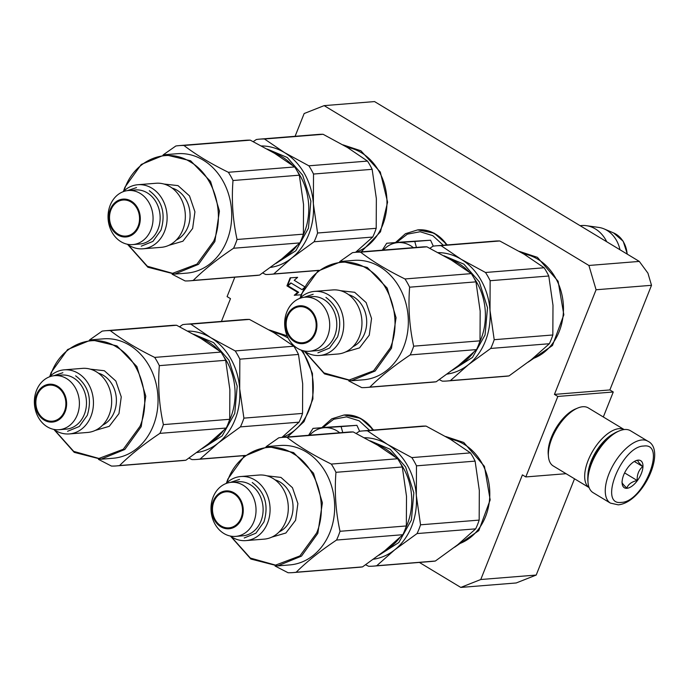 <?xml version="1.0" encoding="UTF-8"?>
<svg xmlns="http://www.w3.org/2000/svg" width="689" height="689" viewBox="0 0 689 689"><rect width="100%" height="100%" fill="white"/><g stroke="black" fill="none" stroke-linecap="round" stroke-linejoin="round"><path stroke-width="1.03" d="M651.51 285.306L596.08 289.768L588.906 265.472L324.14 105.632L374.54 101.576L639.297 261.415L647.927 273.154L651.51 285.306L609.868 389.94L613.27 391.989L557.832 396.451L554.438 394.401L609.868 389.94M603.323 416.983L613.27 391.989M419.386 562.431L460.786 587.424L480.767 579.518L536.206 575.057L574.514 478.795M536.206 575.057L516.216 582.963L460.786 587.424M324.14 105.632L304.159 113.53L295.099 136.293M588.906 265.472L639.297 261.415M596.08 289.768L554.438 394.401M566.065 473.696L525.802 476.934L557.832 396.451M525.802 476.934L522.408 474.885L480.767 579.518M242.692 455.756L243.915 456.497M221.436 321.41L230.488 298.656L227.094 296.606L234.82 277.193M342.933 144.828L360.898 150.788L380.302 172.052L387.58 202.153L380.5 231.805L361.225 251.855M302.669 350.598L312.444 373.481L312.927 398.914L304.021 421.642L287.563 436.981M269.261 329.953L287.141 335.853M519.342 251.373L537.411 257.341L558.116 281.267L563.835 314.778L552.475 345.508L528.222 362.113M445.671 436.499L463.74 442.467L484.445 466.384L490.172 499.904L478.803 530.633L454.551 547.238M294.246 295.271L301.196 294.806L294.246 295.271L297.657 292.334L286.951 285.875L290.155 277.822L297.631 277.348L294.22 280.285L304.882 286.865M347.265 147.377A53.794 44.596 85.4 0 1 361.363 152.7A53.794 44.596 85.4 0 1 386.865 205.822A53.794 44.596 85.4 0 1 355.757 252.295A67.806 56.214 -94.6 0 0 352.449 252.682L339.772 261.57M273.593 332.503A53.794 44.596 85.4 0 1 287.692 337.817A53.794 44.596 85.4 0 1 288.217 338.135M301.196 350.124A53.794 44.596 85.4 0 1 282.085 437.42M523.666 253.922A53.794 44.596 85.4 0 1 537.868 259.253A53.794 44.596 85.4 0 1 563.378 312.281A53.794 44.596 85.4 0 1 532.425 358.797M449.995 439.039A53.794 44.596 85.4 0 1 464.205 444.379A53.794 44.596 85.4 0 1 489.707 497.398A53.794 44.596 85.4 0 1 458.753 543.922M295.254 295.185L298.664 292.257L297.657 292.334M286.951 285.875L287.959 285.789L298.664 292.257M304.176 288.174L302.023 289.638L290.861 282.903L287.451 285.832L290.655 277.796M302.023 289.638L304.555 287.459M287.959 285.789L291.128 283.058M606.733 241.761A31.642 26.234 -94.6 0 0 586.425 225.691A31.642 26.234 -94.6 0 0 581.619 225.553L580.095 225.673M619.971 249.745A28.869 23.934 -94.6 0 0 604.107 228.912A28.869 23.934 -94.6 0 0 598.819 227.43L586.425 225.691M322.908 427.593L333.691 419.265L346.464 416.871L359.133 420.79L369.623 430.375M359.632 431.271L356.893 425.328L328.825 427.111L313.021 428.386L341.098 426.603L342.76 432.537M342.355 426.267L341.675 426.31M339.711 432.778A29.386 24.356 -94.6 0 0 324.82 427.68M309.68 435.198A29.386 24.356 85.4 0 1 324.235 427.714M308.62 435.259L313.021 428.386M356.893 425.328L341.098 426.603M396.58 242.468L407.363 234.148L420.126 231.745L432.795 235.664L443.294 245.258M433.303 246.154L430.565 240.211L402.488 241.994L386.693 243.26L414.769 241.477L416.432 247.411M416.027 241.15L415.346 241.193M413.374 247.661A29.386 24.356 -94.6 0 0 398.492 242.554M383.351 250.073A29.386 24.356 85.4 0 1 397.906 242.597M382.292 250.133L386.693 243.26M430.565 240.211L414.769 241.477M647.824 441.201L630.513 430.754A36.164 17.371 121.1 0 0 624.63 429.514A36.164 17.371 121.1 0 0 619.316 430.892L617.585 431.615A34.355 16.502 121.1 0 0 587.872 480.836L588.036 482.705A36.164 17.371 121.1 0 0 593.126 492.678L610.445 503.125L618.283 504.839C643.354 502.384 666.694 449.857 647.824 441.201A36.164 17.371 121.1 0 0 641.941 439.97A36.164 17.371 121.1 0 0 611.376 468.434A36.164 17.371 121.1 0 0 610.445 503.125M619.316 430.892A36.164 17.371 121.1 0 0 588.036 482.705M643.733 446.041C621.676 446.127 597.871 505.959 621.314 502.384C643.38 502.298 667.185 442.467 643.733 446.041M638.135 460.131A15.821 7.596 121.1 0 0 635.809 460.726A15.821 7.596 121.1 0 0 622.124 483.394A15.821 7.596 121.1 0 0 626.921 488.303A15.821 7.596 121.1 0 0 641.347 473.507A15.821 7.596 121.1 0 0 638.135 460.131M622.072 481.714C621.564 482.567 623.157 484.694 626.861 488.079C628.196 484.289 631.641 481.757 637.187 480.5C636.937 474.583 638.789 469.941 642.734 466.565C639.039 463.172 637.446 461.053 637.954 460.2L635.258 460.975M642.734 466.565L634.319 461.475M637.187 480.5L624.596 472.904M577.778 408.026A33.907 16.286 121.1 0 0 548.453 456.592L548.237 454.258A31.642 15.201 121.1 0 1 575.608 408.921L577.778 408.026A33.907 16.286 121.1 0 1 582.756 406.734A33.907 16.286 121.1 0 1 588.268 407.897L624.165 429.566A33.907 16.286 121.1 0 0 619.084 428.661A33.907 16.286 121.1 0 0 590.654 454.869A33.907 16.286 121.1 0 0 589.112 487.588M548.453 456.592A33.907 16.286 121.1 0 0 553.224 465.945L589.121 487.614M613.529 433.743A31.642 15.201 121.1 0 0 587.863 476.254M299.904 242.907L233.571 248.247A67.806 56.214 85.4 0 0 235.449 243.949A67.806 56.214 -94.6 0 0 237.059 239.488L303.384 234.157A67.806 56.214 85.4 0 1 301.773 238.618A67.806 56.214 85.4 0 1 299.904 242.907L281.922 258.823L259.572 275.092A67.806 56.214 85.4 0 1 256.299 275.471L189.966 280.802A67.806 56.214 85.4 0 1 185.108 280.94L172.112 274.222M233.571 248.247C217.216 259.202 203.772 269.933 193.239 280.423L259.572 275.092M193.239 280.423A67.806 56.214 85.4 0 1 189.966 280.802M137.86 184.721A32.142 26.647 -94.6 0 1 162.26 199.078A32.142 26.647 -94.6 0 1 164.576 231.332A32.142 26.647 85.4 0 1 143.011 248.798L161.226 247.334A32.142 26.647 85.4 0 0 182.792 229.868A32.142 26.647 -94.6 0 0 180.475 197.614A32.142 26.647 -94.6 0 0 156.076 183.257L137.86 184.721A32.142 26.647 -94.6 0 0 123.107 191.723M132.727 244.586L139.815 244.018A27.121 22.487 85.4 0 0 158.005 229.282A27.121 22.487 -94.6 0 0 156.05 202.066A27.121 22.487 -94.6 0 0 135.466 189.949L128.378 190.517A27.121 22.487 -94.6 0 0 110.188 205.262A27.121 22.487 85.4 0 0 112.143 232.477A27.121 22.487 85.4 0 0 132.727 244.586A27.121 22.487 85.4 0 0 150.917 229.85A27.121 22.487 -94.6 0 0 148.97 202.635A27.121 22.487 -94.6 0 0 128.378 190.517M138.79 226.647A18.991 15.744 -94.6 0 0 131.263 201.136A18.991 15.744 -94.6 0 0 110.283 209.43A18.991 15.744 85.4 0 0 117.81 234.94A18.991 15.744 85.4 0 0 138.79 226.647M138.11 226.233A18.086 14.994 85.4 0 1 125.984 236.06A18.086 14.994 85.4 0 1 112.255 227.99A18.086 14.994 85.4 0 1 110.955 209.844A18.086 14.994 85.4 0 1 123.09 200.017A18.086 14.994 85.4 0 1 136.81 208.087A18.086 14.994 85.4 0 1 138.11 226.233M143.011 248.798A32.142 26.647 85.4 0 1 127.327 244.242M163.922 184.023L178.012 185.617L189.501 195.909L194.927 211.79L192.636 228.464L182.921 241.21L168.848 245.327M128.214 244.853L147.368 266.247L172.612 273.326L196.959 264.12L213.685 241.176C225.467 213.478 214.245 175.48 190.285 161.915C166.902 146.903 135.647 159.254 125.088 187.692L123.891 190.982M127.689 244.5L147.885 267.229L174.696 274.093L198.518 264.335L214.865 241.538L219.438 211.032L210.558 181.44L190.638 160.787L165.093 154.689L141.271 164.447L124.916 187.236L123.417 191.421M165.093 154.68L177.185 153.716A59.9 49.66 -94.6 0 1 222.65 180.466A59.9 49.66 -94.6 0 1 226.965 240.573A59.9 49.66 85.4 0 1 186.788 273.12L174.696 274.093M237.059 239.488C232.796 220.067 231.444 200.413 233.003 180.518A67.806 56.214 -94.6 0 0 228.343 172.284L294.677 166.945L274.661 153.371L250.288 140.151A67.806 56.214 -94.6 0 0 245.422 140.289L179.097 145.62A67.806 56.214 -94.6 0 0 175.824 145.999L163.138 154.896M179.097 145.62A67.806 56.214 -94.6 0 1 183.954 145.482C195.848 154.655 210.645 163.586 228.343 172.284M183.954 145.482L250.288 140.151M233.003 180.518L299.327 175.187A67.806 56.214 -94.6 0 0 294.677 166.945M299.327 175.187L303.539 204.495L303.384 234.157M149.306 190.724C162.087 200.37 165.98 213.521 160.959 230.204L152.941 241.383L141.254 246.171M127.327 190.629L136.543 187.597M313.521 174.041L313.366 203.703A61.028 50.598 -94.6 0 0 304.504 173.688A61.028 50.598 -94.6 0 0 284.488 152.579L308.87 165.808A67.806 56.214 -94.6 0 1 311.316 169.83A67.806 56.214 -94.6 0 1 313.521 174.041L372.146 169.322A67.806 56.214 -94.6 0 0 369.941 165.11A67.806 56.214 -94.6 0 0 367.495 161.088L347.48 147.515L323.107 134.295A67.806 56.214 -94.6 0 0 318.249 134.433L259.615 139.144A67.806 56.214 -94.6 0 0 256.342 139.522L253.242 141.633M270.562 267.418A61.028 50.598 85.4 0 0 291.748 258.031A61.028 50.598 85.4 0 0 313.366 203.703L317.577 233.011A67.806 56.214 85.4 0 1 314.089 241.77L291.748 258.031L273.766 273.946A67.806 56.214 85.4 0 1 270.493 274.325A67.806 56.214 85.4 0 1 265.627 274.463L262.655 272.982M273.766 273.946L318.929 270.312M323.107 134.295L264.481 139.006A67.806 56.214 -94.6 0 0 259.615 139.144M314.089 241.77L372.723 237.05L355.558 252.312M317.577 233.011L376.203 228.3A67.806 56.214 85.4 0 1 372.723 237.05M372.146 169.322L376.358 198.639L376.203 228.3M308.87 165.808L367.495 161.088M264.481 139.006L284.488 152.579A61.028 50.598 -94.6 0 0 261.562 145.947M275.944 263.456L295.848 250.736L308.422 228.283L310.877 201.076L302.652 175.17L287.261 157.497L267.298 149.082M476.53 349.59L410.205 354.921A67.806 56.214 85.4 0 0 412.082 350.623A67.806 56.214 -94.6 0 0 413.684 346.171L480.018 340.831A67.806 56.214 85.4 0 1 478.407 345.292A67.806 56.214 85.4 0 1 476.53 349.59L458.547 365.497L436.197 381.766A67.806 56.214 85.4 0 1 432.925 382.145L366.6 387.476A67.806 56.214 85.4 0 1 361.734 387.614L348.737 380.896M410.205 354.921C393.85 365.885 380.406 376.607 369.872 387.097L436.197 381.766M369.872 387.097A67.806 56.214 85.4 0 1 366.6 387.476M314.494 291.395A32.142 26.647 -94.6 0 1 338.893 305.752A32.142 26.647 -94.6 0 1 341.201 338.006A32.142 26.647 85.4 0 1 319.644 355.472L337.86 354.008A32.142 26.647 85.4 0 0 359.417 336.542A32.142 26.647 -94.6 0 0 357.109 304.288A32.142 26.647 -94.6 0 0 332.709 289.931L314.494 291.395A32.142 26.647 -94.6 0 0 299.732 298.406M309.361 351.269L316.44 350.701A27.121 22.487 85.4 0 0 334.639 335.956A27.121 22.487 -94.6 0 0 332.684 308.741A27.121 22.487 -94.6 0 0 312.091 296.623L305.012 297.192A27.121 22.487 -94.6 0 0 286.822 311.936A27.121 22.487 85.4 0 0 288.769 339.152A27.121 22.487 85.4 0 0 309.361 351.269A27.121 22.487 85.4 0 0 327.551 336.525A27.121 22.487 -94.6 0 0 325.604 309.309A27.121 22.487 -94.6 0 0 305.012 297.192M315.424 333.321A18.991 15.744 -94.6 0 0 307.888 307.811A18.991 15.744 -94.6 0 0 286.908 316.105A18.991 15.744 85.4 0 0 294.444 341.615A18.991 15.744 85.4 0 0 315.424 333.321M314.744 332.908A18.086 14.994 85.4 0 1 302.617 342.743A18.086 14.994 85.4 0 1 288.889 334.665A18.086 14.994 85.4 0 1 287.589 316.518A18.086 14.994 85.4 0 1 299.715 306.691A18.086 14.994 85.4 0 1 313.443 314.77A18.086 14.994 85.4 0 1 314.744 332.908M319.644 355.472A32.142 26.647 85.4 0 1 303.961 350.916M340.547 290.698L354.646 292.291L366.135 302.583L371.552 318.464L369.27 335.147L359.555 347.885L345.482 352.001M304.848 351.528L323.994 372.93L349.237 380.001L373.593 370.794L390.318 347.85C402.092 320.152 390.878 282.154 366.918 268.589C343.535 253.578 312.281 265.928 301.722 294.367L300.516 297.657M304.323 351.175L324.519 373.903L351.321 380.767L375.143 371.009L391.498 348.221L396.063 317.707L387.184 288.114L367.271 267.461L341.718 261.364L317.896 271.121L301.549 293.919L300.051 298.096M341.718 261.364L353.81 260.39A59.9 49.66 -94.6 0 1 399.284 287.141A59.9 49.66 -94.6 0 1 403.59 347.247A59.9 49.66 85.4 0 1 363.422 379.803L351.321 380.776M413.684 346.171C409.421 326.741 408.069 307.087 409.628 287.192A67.806 56.214 -94.6 0 0 404.977 278.959L471.302 273.619L451.295 260.046L426.922 246.826A67.806 56.214 -94.6 0 0 422.056 246.963L355.722 252.295A67.806 56.214 -94.6 0 1 360.588 252.165C372.473 261.329 387.27 270.26 404.977 278.959M360.588 252.165L426.922 246.826M409.628 287.192L475.961 281.861A67.806 56.214 -94.6 0 0 471.302 273.619M475.961 281.861L480.173 311.17L480.018 340.831M325.94 297.398C338.721 307.044 342.605 320.204 337.593 336.878L329.575 348.057L317.887 352.846M303.961 297.312L313.176 294.272M490.146 280.716L490 310.377A61.028 50.598 -94.6 0 0 481.137 280.371A61.028 50.598 -94.6 0 0 461.122 259.262L485.495 272.482A67.806 56.214 -94.6 0 1 487.941 276.504A67.806 56.214 -94.6 0 1 490.146 280.716L548.78 276.005A67.806 56.214 -94.6 0 0 546.575 271.785A67.806 56.214 -94.6 0 0 544.129 267.763L524.114 254.189L499.74 240.969A67.806 56.214 -94.6 0 0 494.874 241.107L436.249 245.818A67.806 56.214 -94.6 0 0 432.976 246.197L429.876 248.307M447.195 374.101A61.028 50.598 85.4 0 0 468.374 364.714A61.028 50.598 85.4 0 0 490 310.377L494.202 339.694A67.806 56.214 85.4 0 1 490.723 348.445L468.374 364.714L450.391 380.621A67.806 56.214 85.4 0 1 447.118 381A67.806 56.214 85.4 0 1 442.26 381.138L439.289 379.656M450.391 380.621L509.025 375.91A67.806 56.214 85.4 0 1 505.752 376.289L447.118 381M490.723 348.445L549.348 343.733L531.365 359.641L509.025 375.91M499.74 240.969L441.106 245.68A67.806 56.214 -94.6 0 0 436.249 245.818M494.202 339.694L552.836 334.975A67.806 56.214 85.4 0 1 549.348 343.733M548.78 276.005L552.991 305.313L552.836 334.975M485.495 272.482L544.129 267.763M441.106 245.68L461.122 259.262A61.028 50.598 -94.6 0 0 438.187 252.622M452.578 370.131L472.482 357.419L485.056 334.957L487.511 307.759L479.286 281.844L463.895 264.171L443.923 255.757M226.233 428.033L159.9 433.364A67.806 56.214 85.4 0 0 161.777 429.075A67.806 56.214 -94.6 0 0 163.388 424.613L229.713 419.282A67.806 56.214 85.4 0 1 228.111 423.735A67.806 56.214 85.4 0 1 226.233 428.033L208.25 443.949L185.901 460.209A67.806 56.214 85.4 0 1 182.628 460.588L116.303 465.928A67.806 56.214 85.4 0 1 111.437 466.065L98.441 459.339M159.9 433.364C143.553 444.327 130.109 455.05 119.576 465.549L185.901 460.209M119.576 465.549A67.806 56.214 85.4 0 1 116.303 465.928M64.189 369.838A32.142 26.647 -94.6 0 1 88.588 384.195A32.142 26.647 -94.6 0 1 90.905 416.449A32.142 26.647 85.4 0 1 69.348 433.924L87.563 432.459A32.142 26.647 85.4 0 0 109.12 414.985A32.142 26.647 -94.6 0 0 106.804 382.731A32.142 26.647 -94.6 0 0 82.404 368.374L64.189 369.838A32.142 26.647 -94.6 0 0 49.436 376.849M59.065 429.712L66.144 429.144A27.121 22.487 85.4 0 0 84.334 414.399A27.121 22.487 -94.6 0 0 82.387 387.184A27.121 22.487 -94.6 0 0 61.795 375.066L54.715 375.643A27.121 22.487 -94.6 0 0 36.517 390.379A27.121 22.487 85.4 0 0 38.472 417.594A27.121 22.487 85.4 0 0 59.065 429.712A27.121 22.487 85.4 0 0 77.254 414.967A27.121 22.487 -94.6 0 0 75.299 387.752A27.121 22.487 -94.6 0 0 54.715 375.643M65.119 411.764A18.991 15.744 -94.6 0 0 57.592 386.253A18.991 15.744 -94.6 0 0 36.612 394.556A18.991 15.744 85.4 0 0 44.139 420.066A18.991 15.744 85.4 0 0 65.119 411.764M64.447 411.359A18.086 14.994 85.4 0 1 52.312 421.186A18.086 14.994 85.4 0 1 38.593 413.107A18.086 14.994 85.4 0 1 37.292 394.961A18.086 14.994 85.4 0 1 49.419 385.134A18.086 14.994 85.4 0 1 63.147 393.212A18.086 14.994 85.4 0 1 64.447 411.359M69.348 433.924A32.142 26.647 85.4 0 1 53.656 429.359M90.25 369.14L104.34 370.734L115.838 381.026L121.255 396.907L118.973 413.589L109.258 426.327L95.177 430.444M54.552 429.97L73.697 451.373L98.94 458.452L123.297 449.237L140.013 426.293C151.795 398.595 140.573 360.605 116.622 347.032C93.23 332.02 61.984 344.371 51.425 372.809L50.219 376.099M54.026 429.617L74.223 452.354L101.025 459.21L124.847 449.452L141.202 426.663L145.767 396.158L136.887 366.557L116.966 345.904L91.422 339.806L67.6 349.564L51.244 372.361L49.746 376.538M91.422 339.806L103.514 338.833A59.9 49.66 -94.6 0 1 148.979 365.583A59.9 49.66 -94.6 0 1 153.294 425.69A59.9 49.66 85.4 0 1 113.117 458.245L101.025 459.219M163.388 424.613C159.125 405.192 157.772 385.53 159.331 365.644A67.806 56.214 -94.6 0 0 154.68 357.402L221.005 352.07L200.999 338.497L176.617 325.268A67.806 56.214 -94.6 0 0 171.759 325.406L105.426 330.746A67.806 56.214 -94.6 0 0 102.153 331.125L89.467 340.013M105.426 330.746A67.806 56.214 -94.6 0 1 110.292 330.608C122.177 339.772 136.973 348.703 154.68 357.402M110.292 330.608L176.617 325.268M159.331 365.644L225.656 360.304A67.806 56.214 -94.6 0 0 221.005 352.07M225.656 360.304L229.868 389.612L229.713 419.282M75.635 375.849C88.425 385.487 92.309 398.647 87.296 415.321L79.269 426.508L67.582 431.288M53.664 375.755L62.871 372.715M239.85 359.167L239.694 388.829A61.028 50.598 -94.6 0 0 230.841 358.814A61.028 50.598 -94.6 0 0 210.825 337.705L235.199 350.925A67.806 56.214 -94.6 0 1 237.645 354.947A67.806 56.214 -94.6 0 1 239.85 359.167L298.483 354.447A67.806 56.214 -94.6 0 0 296.279 350.227A67.806 56.214 -94.6 0 0 293.824 346.214L273.817 332.641L249.435 319.412A67.806 56.214 -94.6 0 0 244.578 319.55L185.944 324.269A67.806 56.214 -94.6 0 0 182.671 324.648L179.579 326.758M196.899 452.544A61.028 50.598 85.4 0 0 218.077 443.156A61.028 50.598 85.4 0 0 239.694 388.829L243.906 418.137A67.806 56.214 85.4 0 1 240.427 426.887L218.077 443.156L200.094 459.063A67.806 56.214 85.4 0 1 196.821 459.451A67.806 56.214 85.4 0 1 191.955 459.58L188.993 458.107M200.094 459.063L245.258 455.438M249.435 319.412L190.81 324.131A67.806 56.214 -94.6 0 0 185.944 324.269M240.427 426.887L299.052 422.176L281.887 437.437M243.906 418.137L302.54 413.417A67.806 56.214 85.4 0 1 299.052 422.176M298.483 354.447L302.686 383.756L302.54 413.417M235.199 350.925L293.824 346.214M190.81 324.131L210.825 337.705A61.028 50.598 -94.6 0 0 187.89 331.064M202.273 448.573L222.185 435.861L234.76 413.409L237.205 386.202L228.989 360.287L213.59 342.614L193.626 334.208M402.867 534.707L336.533 540.047A67.806 56.214 85.4 0 0 338.411 535.749A67.806 56.214 -94.6 0 0 340.022 531.288L406.346 525.957A67.806 56.214 85.4 0 1 404.736 530.409A67.806 56.214 85.4 0 1 402.867 534.707L384.884 550.623L362.535 566.883A67.806 56.214 85.4 0 1 359.262 567.262L292.928 572.602A67.806 56.214 85.4 0 1 288.071 572.74L275.075 566.014M336.533 540.047C320.178 551.002 306.734 561.733 296.201 572.223L362.535 566.883M296.201 572.223A67.806 56.214 85.4 0 1 292.928 572.602M240.823 476.521A32.142 26.647 -94.6 0 1 265.222 490.869A32.142 26.647 -94.6 0 1 267.53 523.132A32.142 26.647 85.4 0 1 245.973 540.598L264.188 539.134A32.142 26.647 85.4 0 0 285.746 521.659A32.142 26.647 -94.6 0 0 283.437 489.405A32.142 26.647 -94.6 0 0 259.038 475.048L240.823 476.521A32.142 26.647 -94.6 0 0 226.061 483.523M235.69 536.386L242.778 535.818A27.121 22.487 85.4 0 0 260.967 521.073A27.121 22.487 -94.6 0 0 259.012 493.858A27.121 22.487 -94.6 0 0 238.428 481.749L231.34 482.317A27.121 22.487 -94.6 0 0 213.151 497.053A27.121 22.487 85.4 0 0 215.097 524.277A27.121 22.487 85.4 0 0 235.69 536.386A27.121 22.487 85.4 0 0 253.879 521.651A27.121 22.487 -94.6 0 0 251.933 494.426A27.121 22.487 -94.6 0 0 231.34 482.317M241.753 518.447A18.991 15.744 -94.6 0 0 234.226 492.936A18.991 15.744 -94.6 0 0 213.237 501.23A18.991 15.744 85.4 0 0 220.773 526.74A18.991 15.744 85.4 0 0 241.753 518.447M241.072 518.033A18.086 14.994 85.4 0 1 228.946 527.86A18.086 14.994 85.4 0 1 215.218 519.782A18.086 14.994 85.4 0 1 213.917 501.644A18.086 14.994 85.4 0 1 226.044 491.808A18.086 14.994 85.4 0 1 239.772 499.887A18.086 14.994 85.4 0 1 241.072 518.033M245.973 540.598A32.142 26.647 85.4 0 1 230.29 536.042M266.876 475.815L280.974 477.417L292.463 487.7L297.889 503.581L295.598 520.264L285.883 533.01L271.81 537.127M231.177 536.653L250.331 558.047L275.574 565.126L299.922 555.911L316.647 532.967C328.429 505.27 317.207 467.28 293.247 453.706C269.864 438.704 238.609 451.054 228.05 479.484L226.853 482.774M230.651 536.292L250.848 559.029L277.658 565.893L301.481 556.135L317.827 533.338L322.392 502.832L313.521 473.24L293.6 452.587L268.047 446.489L244.233 456.247L227.878 479.036L226.38 483.213M268.047 446.481L280.147 445.507A59.9 49.66 -94.6 0 1 325.613 472.266A59.9 49.66 -94.6 0 1 329.928 532.364A59.9 49.66 85.4 0 1 289.75 564.92L277.658 565.893M340.022 531.288C335.758 511.867 334.406 492.204 335.956 472.318A67.806 56.214 -94.6 0 0 331.306 464.076L397.639 458.745L377.624 445.172L353.25 431.951A67.806 56.214 -94.6 0 0 348.384 432.081L282.059 437.42A67.806 56.214 -94.6 0 0 278.787 437.799L266.1 446.687M282.059 437.42A67.806 56.214 -94.6 0 1 286.917 437.282C298.802 446.446 313.598 455.377 331.306 464.076M286.917 437.282L353.25 431.951M335.956 472.318L402.29 466.978A67.806 56.214 -94.6 0 0 397.639 458.745M402.29 466.978L406.501 496.295L406.346 525.957M252.269 482.524C265.05 492.161 268.934 505.321 263.921 522.004L255.903 533.183L244.216 537.971M230.29 482.429L239.505 479.398M416.483 465.842L416.328 495.503A61.028 50.598 -94.6 0 0 407.466 465.488A61.028 50.598 -94.6 0 0 387.451 444.379L411.824 457.599A67.806 56.214 -94.6 0 1 414.278 461.621A67.806 56.214 -94.6 0 1 416.483 465.842L475.109 461.122A67.806 56.214 -94.6 0 0 472.904 456.91A67.806 56.214 -94.6 0 0 470.458 452.888L450.442 439.315L426.069 426.086A67.806 56.214 -94.6 0 0 421.203 426.224L362.578 430.944A67.806 56.214 -94.6 0 0 359.305 431.323L356.204 433.433M373.524 559.218A61.028 50.598 85.4 0 0 394.711 549.831A61.028 50.598 85.4 0 0 416.328 495.503L420.54 524.811A67.806 56.214 85.4 0 1 417.052 533.57L394.711 549.831L376.728 565.747A67.806 56.214 85.4 0 1 373.447 566.125A67.806 56.214 85.4 0 1 368.589 566.263L365.618 564.782M376.728 565.747L435.353 561.027A67.806 56.214 85.4 0 1 432.081 561.406L373.447 566.125M417.052 533.57L475.686 528.851L457.703 544.766L435.353 561.027M426.069 426.086L367.444 430.806A67.806 56.214 -94.6 0 0 362.578 430.944M420.54 524.811L479.165 520.1A67.806 56.214 85.4 0 1 475.686 528.851M475.109 461.122L479.32 490.439L479.165 520.1M411.824 457.599L470.458 452.888M367.444 430.806L387.451 444.379A61.028 50.598 -94.6 0 0 364.524 437.739M378.907 555.248L398.81 542.536L411.385 520.083L413.839 492.876L405.614 466.97L390.224 449.288L370.26 440.882M604.107 228.912L613.529 232.899A23.71 19.654 85.4 0 1 627.111 254.06M344.242 414.993A40.462 33.546 85.4 0 1 344.466 414.976A40.462 33.546 85.4 0 1 373.309 430.082M321.772 427.68L331.797 418.826L344.018 415.011A40.462 33.546 85.4 0 1 372.861 430.117M417.913 229.876A40.462 33.546 85.4 0 1 418.137 229.859A40.462 33.546 85.4 0 1 446.98 244.957M395.443 242.562L405.459 233.7L417.68 229.893A40.462 33.546 85.4 0 1 446.532 244.991M172.086 188.054A27.353 22.677 85.4 0 1 187.908 226.991A27.353 22.677 85.4 0 1 176.272 240.039M302.583 236.482A56.507 46.843 -94.6 0 0 300.413 176.238A56.507 46.843 -94.6 0 0 297.347 171.372M292.325 165.188A56.507 46.843 -94.6 0 0 273.817 152.863M282.283 258.53A56.507 46.843 -94.6 0 0 296.847 245.852M348.72 294.728A27.353 22.677 85.4 0 1 364.541 333.665A27.353 22.677 85.4 0 1 352.906 346.713M479.217 343.165A56.507 46.843 -94.6 0 0 477.046 282.912A56.507 46.843 -94.6 0 0 473.98 278.046M468.959 271.862A56.507 46.843 -94.6 0 0 450.451 259.538M458.917 365.204A56.507 46.843 -94.6 0 0 473.481 352.527M98.424 373.171A27.353 22.677 85.4 0 1 114.236 412.108A27.353 22.677 85.4 0 1 102.601 425.165M228.92 421.608A56.507 46.843 -94.6 0 0 226.741 361.355A56.507 46.843 -94.6 0 0 223.675 356.489M218.654 350.305A56.507 46.843 -94.6 0 0 200.146 337.989M208.621 443.656A56.507 46.843 -94.6 0 0 223.184 430.978M275.049 479.845A27.353 22.677 85.4 0 1 290.87 518.791A27.353 22.677 85.4 0 1 279.234 531.839M405.545 528.282A56.507 46.843 -94.6 0 0 403.375 468.029A56.507 46.843 -94.6 0 0 400.309 463.163M395.288 456.979A56.507 46.843 -94.6 0 0 376.78 444.663M385.246 550.33A56.507 46.843 -94.6 0 0 399.809 537.653M613.529 232.899L623.209 241.262L627.369 254.215M344.018 415.011L360.597 418.326L373.705 430.048M417.68 229.893L434.268 233.201L447.368 244.922M318.757 270.441L270.493 274.325M245.086 455.567L196.821 459.451"/></g></svg>
